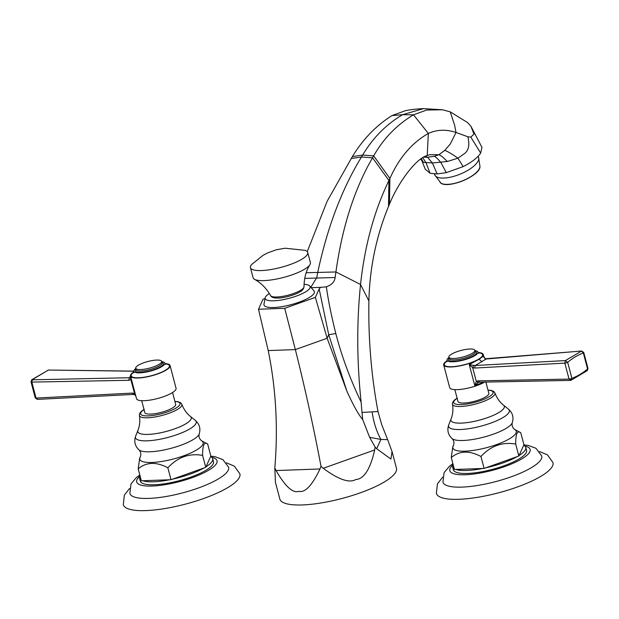 <?xml version="1.0" encoding="UTF-8"?>
<svg xmlns="http://www.w3.org/2000/svg" width="619" height="619" viewBox="0 0 619 619"><rect width="100%" height="100%" fill="white"/><g stroke="black" fill="none" stroke-linecap="round" stroke-linejoin="round"><path stroke-width="0.93" d="M304.726 278.38L335.111 277.521L335.931 271.958C342.175 227.235 354.377 189.174 372.53 157.775L373.69 155.864C383.471 138.579 396.733 124.891 413.492 114.817L402.582 114.693L423.435 108.627C416.339 108.959 410.327 109.648 405.383 110.693L391.966 115.598C376.05 125.642 362.85 139.321 352.35 156.63L327.149 201.252L307.248 251.639M421.353 158.681L423.373 162.356L432.387 162.967L427.551 157.249L423.798 157.172M335.111 277.521C334.631 281.8 331.714 284.895 326.352 286.814C328.395 301.159 331.552 316.735 335.815 333.533C341.634 356.057 350.068 378.905 361.117 402.095C356.846 361.511 356.652 322.313 360.544 284.5C364.723 245.704 374.178 211.04 388.918 180.5L389.9 178.504C398.992 157.938 411.813 142.919 428.348 133.441C436.999 129.533 446.222 129.209 456.025 132.466L467.825 136.76L470.811 137.108L473.992 134.075L470.866 126.191L481.969 147.345L480.677 153.086C477.481 157.822 471.632 162.34 463.128 166.635L446.291 172.655L437.138 173.939L430.058 173.258L425.261 169.25L422.073 161.18L423.373 162.356M425.516 156.282L427.551 157.249L434.259 156.298L439.018 154.68L444.705 150.394L450.284 144.041L456.025 132.466L454.632 125.247L450.237 111.853L442.57 109.78L426.7 110.035L413.492 114.817L428.348 133.441L427.203 155.547L429.733 154.727L439.018 154.68L442.229 156.63L447.359 161.489L457.936 158.17L465.302 153.025C468.9 149.396 469.736 143.979 467.825 136.76M361.117 402.095L361.999 412.471L377.985 411.519C371.261 375.331 368.228 338.492 368.901 300.989C369.675 267.996 376.22 236.458 388.523 206.367L389.413 204.309C398.009 182.706 416.293 158.069 427.203 155.547M368.901 300.989L360.544 284.5L335.931 271.958L306.188 272.739M361.999 412.471L362.719 419.605L369.62 437.3L380.871 439.436L387.641 439.629L392.044 451.568L390.914 459.043L376.692 448.752L375.091 447.003L374.696 449.943C370.27 469.21 363.972 479.067 355.801 479.516C349.333 483.323 338.485 479.586 323.242 468.297L321.006 466.293L320.008 468.97C312.084 485.513 305.005 492.964 298.76 491.331C292.795 493.405 285.235 486.48 276.082 470.556L274.821 467.956C278.171 427.667 275.966 388.539 268.213 350.578L258.502 309.252L262.99 299.256L265.033 298.528M258.502 309.252L284.701 308.308L295.356 349.596C304.881 387.502 313.431 426.398 321.006 466.293M326.352 286.814L320.657 287.34L319.156 288.949L315.381 297.368L284.701 308.308M320.657 287.34L311.233 287.68M265.172 297.785L263.973 304.146A26.06 6.631 -14.8 0 0 264.135 305.337A26.06 6.631 -14.8 0 0 292.361 304.316A26.06 6.631 -14.8 0 0 314.235 291.286A26.06 6.631 -14.8 0 0 313.995 290.93L309.802 285.993A23.251 5.911 165.2 0 1 310.018 286.311A23.251 5.911 165.2 0 1 290.504 297.932A23.251 5.911 165.2 0 1 265.319 298.845A23.251 5.911 165.2 0 1 265.172 297.785A23.251 5.911 165.2 0 1 269.373 293.522M274.821 467.956L275.447 482.371L279.85 499.03A60.298 15.336 -14.8 0 0 302.358 504.942A60.298 15.336 -14.8 0 0 365.605 490.844A60.298 15.336 -14.8 0 0 396.446 468.227L392.044 451.568M387.641 439.629L381.768 424.812L377.985 411.519M315.381 297.368L327.142 338.26L346.872 391.123C353.163 405.097 358.447 414.591 362.719 419.605M319.156 288.949L328.728 334.724L346.872 391.123M376.692 448.752L380.871 439.436C376.344 430.901 373.45 421.802 372.205 412.153M369.62 437.3L375.091 447.003M304.045 284.361A23.251 5.911 165.2 0 1 309.802 285.993M250.432 267.656L253.086 277.691A29.635 7.536 -14.8 0 0 254.541 279.316A29.635 7.536 -14.8 0 0 276.987 278.96A29.635 7.536 -14.8 0 0 304.44 269.304A29.635 7.536 -14.8 0 0 309.926 264.677A29.635 7.536 -14.8 0 0 310.39 262.549L307.744 252.521A29.635 7.536 165.2 0 1 301.786 259.268A29.635 7.536 165.2 0 1 270.704 269.59A29.635 7.536 165.2 0 1 250.432 267.656A29.635 7.536 165.2 0 1 251.817 264.359L262.998 255.368L267.741 252.869L276.414 249.751L285.235 248.219L304.904 250.331A29.635 7.536 165.2 0 1 307.744 252.521M470.866 126.191L467.5 122.523L450.237 111.853M437.138 173.939L432.387 162.967L447.359 161.489M133.882 371.129L48.39 370.046L133.89 371.214M130.563 376.12L129.348 377.729L31.662 379.826L48.39 370.046L32.381 379.579L31.832 382.101L128.744 380.298L130.57 379.718L131.035 377.907M130.888 376.917L130.764 376.507L130.323 377.559L129.348 377.729L128.744 380.298M130.323 377.559L134.849 394.659M37.558 399.348L36.057 398.071L31.832 382.101A2.043 0.518 165.2 0 1 31.02 381.9L35.237 397.878A2.043 0.518 165.2 0 0 36.057 398.071L132.226 393.096L134.207 393.483L135.693 395.541M135.801 395.959L134.78 394.76L133.495 394.411L37.318 399.394L35.237 397.878M132.226 393.096L133.797 394.334M164.948 363.57A20.442 5.2 165.2 0 1 170.055 365.566A20.442 5.2 165.2 0 1 165.946 370.216A20.442 5.2 165.2 0 1 144.513 377.335A20.442 5.2 165.2 0 1 130.532 376.004A20.442 5.2 165.2 0 1 133.983 371.748M130.532 376.004L136.528 398.698A20.442 5.2 -14.8 0 0 150.51 400.029A20.442 5.2 -14.8 0 0 171.943 392.91A20.442 5.2 -14.8 0 0 176.051 388.26L170.055 365.566M141.681 400.694L144.8 412.509A15.97 4.062 -14.8 0 0 155.725 413.554A15.97 4.062 -14.8 0 0 172.469 407.991A15.97 4.062 -14.8 0 0 175.68 404.354L172.554 392.539M204.131 467.902L172.624 479.145A37.867 9.633 165.2 0 0 204.131 467.902L205.756 467.33L202.599 455.383C202.575 445.115 204.27 441.339 207.674 444.063L201.454 440.689A32.761 8.333 165.2 0 1 196.548 449.982A32.761 8.333 165.2 0 1 158.232 461.96A32.761 8.333 165.2 0 1 140.343 456.837C141.264 454.145 140.815 451.831 138.989 449.897A31.608 8.039 165.2 0 0 162.356 450.299A31.608 8.039 165.2 0 0 192.95 439.738A31.608 8.039 -14.8 0 0 199.202 433.989C200.804 428.619 199.511 424.092 195.333 420.402L190.443 416.463A27.623 7.026 165.2 0 1 185.677 423.883A27.623 7.026 165.2 0 1 154.386 433.849A27.623 7.026 165.2 0 1 137.952 430.337C139.755 425.818 140.242 420.881 139.407 415.519C139.105 413.492 140.73 411.434 144.273 409.352M205.756 467.33L210.831 456.002L207.674 444.063M210.592 456.536A37.867 9.633 165.2 0 1 212.688 458.725A37.867 9.633 165.2 0 1 205.988 466.796M141.132 480.019A37.867 9.633 165.2 0 1 139.476 478.069L140.258 481.033A37.867 9.633 -14.8 0 0 166.163 483.501A37.867 9.633 -14.8 0 0 205.864 470.316A37.867 9.633 -14.8 0 0 213.478 461.689L212.688 458.725M202.599 455.383C189.298 453.023 177.715 457.147 167.85 467.778C156.243 461.635 146.355 461.998 138.184 468.846L139.739 457.781L140.343 456.837M138.184 468.846L141.333 480.793L169.621 479.771A37.867 9.633 165.2 0 1 142.718 480.739M139.476 478.069A37.867 9.633 165.2 0 1 139.956 475.554M167.85 467.778L171.006 479.717L172.624 479.145M171.006 479.717L169.621 479.771M210.754 456.164L215.172 456.737L222.879 459.592L228.651 467.306A51.098 12.999 -14.8 0 1 218.375 478.928A51.098 12.999 165.2 0 1 164.824 496.717A51.098 12.999 165.2 0 1 129.843 493.413L131.004 483.926L136.428 477.481L139.793 474.959M129.533 488.476L124.318 495.223L123.305 504.678A60.298 15.336 -14.8 0 0 164.553 508.609A60.298 15.336 -14.8 0 0 227.784 487.61A60.298 15.336 -14.8 0 0 239.893 473.875L234.392 466.177L226.477 462.857M161.752 361.643A15.97 4.062 165.2 0 1 164.786 363.121A15.97 4.062 165.2 0 1 161.574 366.758A15.97 4.062 165.2 0 1 144.831 372.321A15.97 4.062 165.2 0 1 133.905 371.276A15.97 4.062 165.2 0 1 135.816 368.498M138.439 365.179A13.417 3.412 165.2 0 1 152.506 360.513A13.417 3.412 165.2 0 1 161.683 361.388A13.417 3.412 165.2 0 1 158.99 364.444A13.417 3.412 165.2 0 1 144.923 369.11A13.417 3.412 165.2 0 1 135.747 368.235A13.417 3.412 165.2 0 1 138.439 365.179M483.741 356.877L485.25 358.772L483.516 356.026L479.137 359.268L469.225 364.537L472.668 367.616L474.641 368.057L564.83 363.113A2.043 0.518 -14.8 0 0 567.669 362.332L571.886 378.302A2.043 0.518 -14.8 0 1 569.054 379.083L477.93 380.863L476.305 381.381L474.758 385.467L478.301 382.503L476.305 381.381L472.668 367.616L473.767 365.411L469.225 364.537L474.758 385.467L485.103 381.853M478.301 382.503L479.593 382.101L478.301 382.503L479.593 382.101L477.93 380.863M485.25 358.772L581.403 351.058L583.353 352.992A2.043 0.518 165.2 0 0 583.763 352.521L587.98 368.498A2.043 0.518 165.2 0 1 587.57 368.963L583.353 352.992A99.419 63.865 -92.1 0 0 567.669 362.332L565.395 360.591L475.253 365.489L486.054 359.059L484.956 358.749M587.98 368.498L587.338 370.572L571.02 380.283L569.054 379.083L564.83 363.113L565.395 360.591L581.62 351.012L486.333 358.981M571.02 380.283L570.362 380.406L571.886 378.302A99.442 63.873 -92.1 0 0 587.57 368.963L586.665 370.82M474.641 368.057L475.253 365.489L473.767 365.411M483.215 382.101L483.315 382.844A20.442 5.2 -14.8 0 1 462.393 389.165A20.442 5.2 -14.8 0 1 449.688 387.641L443.691 364.947A20.442 5.2 165.2 0 1 447.142 360.691M478.108 352.513A20.442 5.2 165.2 0 1 483.215 354.501A20.442 5.2 165.2 0 1 479.106 359.159A20.442 5.2 165.2 0 1 457.673 366.278A20.442 5.2 165.2 0 1 443.691 364.947M474.912 350.586A15.97 4.062 165.2 0 1 477.945 352.064A15.97 4.062 165.2 0 1 474.734 355.701A15.97 4.062 165.2 0 1 457.99 361.264A15.97 4.062 165.2 0 1 447.065 360.219A15.97 4.062 165.2 0 1 448.976 357.442M472.15 353.379A13.417 3.412 165.2 0 1 458.083 358.053A13.417 3.412 165.2 0 1 448.907 357.178A13.417 3.412 165.2 0 1 451.599 354.122A13.417 3.412 165.2 0 1 465.666 349.456A13.417 3.412 165.2 0 1 474.843 350.323A13.417 3.412 165.2 0 1 472.15 353.379M485.869 382.047L488.84 393.297A15.97 4.062 165.2 0 1 485.629 396.934A15.97 4.062 165.2 0 1 468.885 402.497A15.97 4.062 165.2 0 1 457.959 401.452L454.841 389.637M517.229 456.605L485.722 467.848A37.867 9.633 165.2 0 0 517.229 456.605L518.846 456.033L515.689 444.086C515.666 433.818 517.36 430.043 520.772 432.766L514.544 429.393A32.761 8.333 165.2 0 1 509.646 438.685A32.761 8.333 165.2 0 1 471.33 450.663A32.761 8.333 165.2 0 1 453.433 445.541C454.361 442.848 453.913 440.535 452.087 438.6A31.608 8.039 165.2 0 0 475.446 439.003A31.608 8.039 165.2 0 0 506.048 428.441A31.608 8.039 -14.8 0 0 512.292 422.692C513.894 417.322 512.609 412.796 508.431 409.105L503.533 405.166A27.623 7.026 165.2 0 1 498.775 412.587A27.623 7.026 165.2 0 1 467.477 422.553A27.623 7.026 165.2 0 1 451.042 419.04C452.853 414.521 453.332 409.585 452.497 404.222C452.203 402.195 453.82 400.137 457.371 398.056M518.846 456.033L523.929 444.705L520.772 432.766M523.689 445.239A37.867 9.633 165.2 0 1 525.786 447.429A37.867 9.633 165.2 0 1 519.086 455.499M454.23 468.722A37.867 9.633 165.2 0 1 452.574 466.772L453.356 469.736A37.867 9.633 -14.8 0 0 479.253 472.204A37.867 9.633 -14.8 0 0 518.962 459.019A37.867 9.633 -14.8 0 0 526.568 450.392L525.786 447.429M515.689 444.086C502.396 441.726 490.813 445.85 480.948 456.482C469.341 450.338 459.453 450.702 451.274 457.549L452.837 446.485L453.433 445.541M451.274 457.549L454.431 469.496L482.712 468.475A37.867 9.633 165.2 0 1 455.816 469.442M452.574 466.772A37.867 9.633 165.2 0 1 453.046 464.258M480.948 456.482L484.097 468.421L485.722 467.848M484.097 468.421L482.712 468.475M523.852 444.868L528.27 445.44L535.977 448.295L541.741 456.01A51.098 12.999 -14.8 0 1 531.473 467.631A51.098 12.999 165.2 0 1 477.922 485.42A51.098 12.999 165.2 0 1 442.933 482.116L444.102 472.63L449.526 466.184L452.891 463.662M442.631 477.179L437.409 483.926L436.395 493.382A60.298 15.336 -14.8 0 0 477.644 497.312A60.298 15.336 -14.8 0 0 540.874 476.313A60.298 15.336 -14.8 0 0 552.991 462.579L547.482 454.88L539.575 451.561M389.413 204.309L389.9 178.504L373.69 155.864L362.672 155.044C372.847 137.89 386.155 124.442 402.582 114.693L391.966 115.598M430.058 173.258L426.065 162.89L422.808 157.752M388.523 206.367L388.918 180.5L372.53 157.775L361.481 157.009L362.672 155.044L352.35 156.63M310.854 287.231L316.735 277.722L317.81 272.066C327.381 227.274 341.936 188.927 361.481 157.009L351.081 158.549M320.008 468.97L276.082 470.556M335.815 333.533L328.728 334.724L327.142 338.26L295.356 349.596L268.213 350.578M374.696 449.943L323.242 468.297M300.494 290.381A17.332 4.41 165.2 0 1 282.837 296.331A17.332 4.41 165.2 0 1 270.565 295.557C272.886 300.849 291.24 296.88 299.789 291.982C302.335 290.644 303.743 288.887 304.014 286.721A17.332 4.41 -14.8 0 1 300.494 290.381M446.291 172.655L440.798 162.356C437.718 158.75 435.544 156.731 434.259 156.298M463.128 166.635L457.936 158.17C451.684 153.798 447.274 151.206 444.705 150.394M480.677 153.086L470.811 137.108M434.321 173.916L434.685 174.821A23.63 8.883 -22 0 0 436.465 176.763A23.63 8.883 -22 0 0 462.966 172.91A23.63 8.883 -22 0 0 478.526 157.156L478.154 156.236M440.155 182.613A21.835 8.209 -22 0 0 440.906 183.147A21.835 8.209 -22 0 0 463.561 180.4A21.835 8.209 -22 0 0 479.98 166.557C480.321 175.618 448.86 188.919 440.968 183.193L434.685 174.821M477.063 171.765A21.371 8.032 158 0 1 445.866 184.338M144.041 409.639A20.381 5.184 -14.8 0 0 148.645 415.86A20.381 5.184 -14.8 0 0 175.912 408.107A20.381 5.184 -14.8 0 0 174.922 401.476M174.891 401.36L178.094 401.716L180.601 402.721L181.854 404.3A21.959 5.586 165.2 0 1 177.483 409.422A21.959 5.586 165.2 0 1 154.232 417.105A21.959 5.586 165.2 0 1 139.407 415.519M137.952 430.337L135.638 436.171A31.407 7.985 -14.8 0 0 154.332 440.179A31.407 7.985 -14.8 0 0 189.917 428.843A31.407 7.985 -14.8 0 0 195.333 420.402M211.814 457.348A41.543 10.569 165.2 0 1 208.688 470.208A41.543 10.569 165.2 0 1 156.785 485.753A41.543 10.569 165.2 0 1 139.554 476.444M133.99 372.058A19.8 5.037 -14.8 0 0 139.345 377.745A19.8 5.037 -14.8 0 0 165.459 370.239A19.8 5.037 -14.8 0 0 165.095 363.833M161.969 362.463A14.438 3.668 165.2 0 1 160.406 366.804A14.438 3.668 165.2 0 1 142.819 372.158A14.438 3.668 165.2 0 1 136.033 369.311M136.126 369.682L136.126 369.675A13.417 3.412 -14.8 0 0 145.303 370.541A13.417 3.412 -14.8 0 0 159.369 365.875A13.417 3.412 -14.8 0 0 162.062 362.819L161.683 361.388M482.046 361.813L479.137 359.268M447.142 361.001A19.8 5.037 -14.8 0 0 452.504 366.688A19.8 5.037 -14.8 0 0 478.619 359.175A19.8 5.037 -14.8 0 0 478.255 352.776M475.129 351.406A14.438 3.668 165.2 0 1 473.558 355.747A14.438 3.668 165.2 0 1 455.979 361.101A14.438 3.668 165.2 0 1 449.193 358.254M449.286 358.625L449.286 358.61A13.417 3.412 -14.8 0 0 458.462 359.484A13.417 3.412 -14.8 0 0 472.529 354.819A13.417 3.412 -14.8 0 0 475.222 351.762L474.843 350.323M457.139 398.342A20.381 5.184 -14.8 0 0 461.743 404.563A20.381 5.184 -14.8 0 0 489.01 396.81A20.381 5.184 -14.8 0 0 488.012 390.179M487.981 390.063L491.192 390.419L493.699 391.425L494.952 393.003A21.959 5.586 165.2 0 1 490.573 398.125A21.959 5.586 165.2 0 1 467.322 405.809A21.959 5.586 165.2 0 1 452.497 404.222M451.042 419.04L448.736 424.874A31.407 7.985 -14.8 0 0 467.422 428.882A31.407 7.985 -14.8 0 0 503.015 417.546A31.407 7.985 -14.8 0 0 508.431 409.105M524.912 446.051A41.543 10.569 165.2 0 1 521.778 458.911A41.543 10.569 165.2 0 1 469.883 474.456A41.543 10.569 165.2 0 1 452.651 465.148M422.096 161.234L420.788 159.068M309.926 264.677C306.065 270.874 304.099 278.225 304.014 286.721M270.565 295.557C266.464 288.377 261.125 282.96 254.541 279.316M423.435 108.627L442.57 109.78M479.98 166.557L478.526 157.156M48.7 370L47.98 370.116M31.02 381.9L31.67 379.826M190.443 416.463C186.636 413.43 183.781 409.376 181.854 404.3M135.638 436.171C133.828 441.448 134.942 446.02 138.989 449.897M199.202 433.989C198.567 436.573 199.318 438.809 201.454 440.689M165.668 364.421L164.786 363.121M133.905 371.276L133.781 372.839M136.126 369.675L135.747 368.235M478.974 382.217L570.362 380.406M583.763 352.521L581.62 351.012M483.215 354.501L483.996 357.48M447.065 360.219L446.941 361.782M478.827 353.356L477.945 352.064M449.286 358.61L448.907 357.178M503.533 405.166C499.734 402.133 496.871 398.079 494.952 393.003M448.736 424.874C446.926 430.151 448.04 434.724 452.087 438.6M512.292 422.692C511.665 425.276 512.416 427.512 514.544 429.393"/></g></svg>
